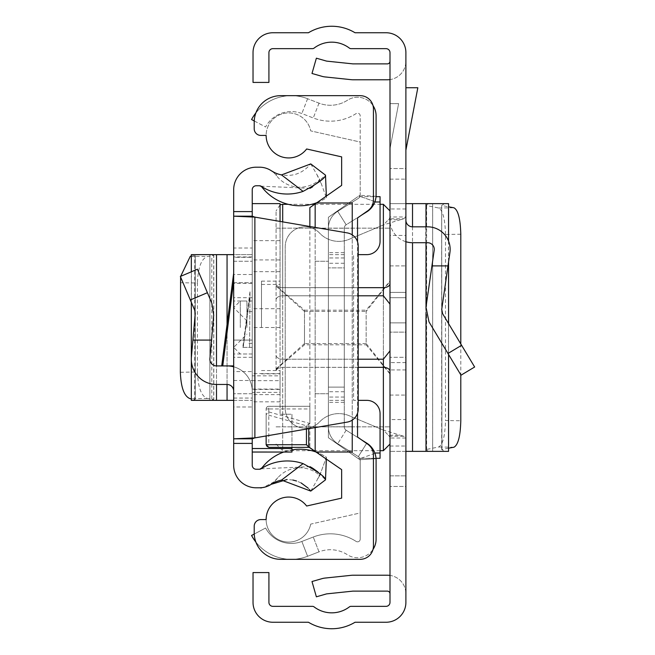 <?xml version="1.0" encoding="UTF-8"?>
<svg xmlns="http://www.w3.org/2000/svg" width="655" height="655" viewBox="0 0 655 655"><rect width="100%" height="100%" fill="white"/><g stroke="black" fill="none" stroke-linecap="round" stroke-linejoin="round"><path stroke-width="0.49" stroke-dasharray="3.27 2.46" d="M403.611 436.214L389.324 436.214L389.995 438.015L405.895 438.015L403.611 436.214L400.27 435.239L388.341 435.239L383.38 430.048L383.38 224.952L349.074 239.329A26.495 26.495 0 0 1 319.55 233.065A19.871 19.871 0 0 0 285.212 246.689L285.212 408.311A19.871 19.871 0 0 0 319.55 421.935A26.495 26.495 0 0 1 349.074 415.671L383.38 430.048L383.38 224.952L389.324 218.786L389.995 216.985L405.895 216.985L405.895 602.379A19.871 19.871 0 0 1 386.024 622.25L355.035 622.25A45.039 45.039 0 0 1 308.448 622.25L272.898 622.25A19.871 19.871 0 0 1 253.026 602.379L253.026 572.576L268.918 572.576L268.918 602.379A3.971 3.971 0 0 0 272.898 606.35L312.484 606.35A2.653 2.653 0 0 1 314.089 606.89A29.148 29.148 0 0 0 349.385 606.89A2.653 2.653 0 0 1 350.99 606.35L386.024 606.35A3.971 3.971 0 0 0 389.995 602.379L389.995 475.866L405.895 475.866L389.995 475.866L389.995 52.621A3.971 3.971 0 0 0 386.024 48.65L350.99 48.65A2.653 2.653 0 0 1 349.385 48.11A29.148 29.148 0 0 0 314.089 48.11A2.653 2.653 0 0 1 312.484 48.65L272.898 48.65A3.971 3.971 0 0 0 268.918 52.621L268.918 82.424L253.026 82.424L253.026 52.621A19.871 19.871 0 0 1 272.898 32.75L308.448 32.75A45.039 45.039 0 0 1 355.035 32.75L386.024 32.75A19.871 19.871 0 0 1 405.895 52.621L405.895 216.985L403.611 218.786L389.324 218.786M388.341 219.761L400.27 219.761L383.38 224.952L349.074 239.329A26.495 26.495 0 0 1 319.55 233.065A19.871 19.871 0 0 0 285.212 246.689L285.212 408.311A19.871 19.871 0 0 0 319.55 421.935A26.495 26.495 0 0 1 349.074 415.671L383.38 430.048L400.27 435.239M405.895 297.697L389.995 297.697L389.995 357.302L389.995 297.697L389.995 357.302L389.995 297.697L405.895 297.697L405.895 357.302L389.995 357.302L405.895 357.302L405.895 297.697M389.995 322.866L389.995 362.608L389.995 322.866L389.995 362.608L389.995 322.866L405.895 322.866L405.895 292.392L389.995 292.392L405.895 292.392L405.895 362.608L405.895 322.866L389.995 322.866M405.895 241.72A22.524 22.524 0 0 1 389.995 220.195L389.995 265.897L405.895 265.897L405.895 220.195L405.895 395.063L405.895 265.897L389.995 265.897L389.995 395.063L389.995 220.195A22.524 22.524 0 0 0 412.519 242.718L427.625 242.718A6.624 6.624 0 0 1 434.183 250.284L431.932 265.897L447.987 265.897L449.911 252.552A22.524 22.524 0 0 0 427.625 226.818L412.519 226.818A6.624 6.624 0 0 1 405.895 220.195M405.895 486.468L405.895 593.766L405.895 486.468L389.995 486.468L389.995 575.409L389.995 486.468L405.895 486.468M405.895 332.134L405.895 362.608L405.895 332.134L389.995 332.134L405.895 332.134M405.895 168.531L405.895 61.234L405.895 168.531L389.995 168.531L389.995 79.591L389.995 168.531L405.895 168.531M389.995 235.432L389.995 451.36L389.995 203.639L389.995 235.432L405.895 235.432L405.895 203.639L389.995 203.639L405.895 203.639L405.895 451.36L432.66 451.36L428.567 451.36L425.766 449.494L425.766 205.506L428.567 203.639L432.644 203.639L432.644 451.36M405.895 235.432L405.895 419.568L389.995 419.568M389.995 446.03L405.895 446.03L405.895 419.568M405.895 446.03L405.895 451.36L389.995 451.36L405.895 451.36M405.895 150.167L405.895 87.729L405.895 150.167L417.833 87.729L405.895 87.729M389.995 148.66L389.995 103.621L398.608 103.621L389.995 148.66L389.995 103.621L398.608 103.621L389.995 148.66M389.995 61.234L389.995 79.591L389.995 61.234A2.653 2.653 0 0 1 387.351 63.879L353.045 63.879A2.653 2.653 0 0 1 352.767 63.862L326.788 61.136A2.653 2.653 0 0 1 326.337 61.046L316.373 58.189L311.993 73.475L321.957 76.332A18.545 18.545 0 0 0 325.126 76.946L351.105 79.673A18.545 18.545 0 0 0 353.045 79.779L387.351 79.779A18.545 18.545 0 0 0 405.895 61.234A18.545 18.545 0 0 1 389.995 79.591M389.995 593.766L389.995 575.409L389.995 593.766A2.653 2.653 0 0 0 387.351 591.121L353.045 591.121A2.653 2.653 0 0 0 352.767 591.137L326.788 593.864A2.653 2.653 0 0 0 326.337 593.954L316.373 596.811L311.993 581.525L321.957 578.668A18.545 18.545 0 0 1 325.126 578.054L351.105 575.327A18.545 18.545 0 0 1 353.045 575.221L387.351 575.221A18.545 18.545 0 0 1 405.895 593.766A18.545 18.545 0 0 0 389.995 575.409M389.995 179.134L405.895 179.134L389.995 179.134M400.27 219.761L403.611 218.786M389.324 436.214L388.341 435.239M447.987 265.897L441.732 309.332L442.608 313.688L474.646 367.005L461.014 375.192L428.984 321.875L425.996 307.064L431.932 265.897M389.995 395.063L405.895 395.063L389.995 395.063M405.895 203.639L432.644 203.639M428.567 203.639L448.487 203.639L448.487 451.36L428.567 451.36M444.508 203.639L441.683 205.482L448.56 206.8M448.56 448.2L441.683 449.518L444.508 451.36M441.912 449.404L441.683 205.482L441.912 449.404M460.792 343.957L460.792 374.824M460.792 234.244L445.498 234.465L445.498 420.535L460.792 420.756M445.498 234.465C445.089 219.073 442.805 210.255 438.637 208.003L425.84 205.416L425.84 449.584L438.637 446.997C442.805 444.745 445.089 435.927 445.498 420.535M358.203 367.332L282.698 367.332L282.698 450.697L282.698 367.332A6.624 4.061 180 0 0 276.074 371.393L276.074 210.926L276.074 371.393A6.624 4.061 0 0 1 282.698 367.332L383.38 367.332L383.38 450.697M389.995 373.997L389.995 444.074L389.995 360.93L389.995 373.538L366.153 343.564L366.153 311.436L389.995 281.462L389.995 294.07L389.995 281.003L366.153 310.175L366.153 344.825L389.995 373.997L389.995 426.855L389.995 373.538M383.38 204.303L383.38 295.798L389.93 304.026L389.995 304.976L389.995 294.07M389.995 255.966L389.995 210.926L389.995 255.966M389.995 303.789L389.995 351.211L389.93 304.026M276.074 286.137L304.493 311.436L304.493 327.5L304.493 310.175L276.074 285.629M304.493 311.436L366.153 311.436M389.995 281.462L389.995 281.003M389.93 350.974L389.995 350.024L389.995 351.211L389.995 350.024L389.93 350.974L383.38 359.202L282.698 359.202L358.203 359.202M276.074 369.371L304.493 344.825L366.153 344.825M276.074 426.855L389.995 426.855L276.074 426.855M304.493 344.825L304.493 327.5L304.493 343.564L366.153 343.564M304.493 310.175L366.153 310.175M276.074 228.145L389.995 228.145L276.074 228.145M304.493 343.564L276.074 368.863M389.995 360.93L389.995 351.211M254.246 120.946L265.594 126.996A29.148 29.148 0 0 1 301.849 113.544L313.262 117.974A47.357 47.357 0 0 0 356.107 113.585A2.653 2.653 0 0 1 360.193 115.812L360.193 195.026A3.971 3.971 0 0 1 358.326 198.399A3.971 3.971 0 0 0 359.963 196.353L360.185 195.296L359.963 196.353A3.971 3.971 0 0 1 358.326 198.399L337.718 211.311A19.871 19.871 0 0 0 328.401 228.145A19.871 19.871 0 0 1 337.718 211.311A19.871 19.871 0 0 0 328.401 228.145L328.401 426.855A19.871 19.871 0 0 0 337.718 443.689A19.871 19.871 0 0 1 328.401 426.855A19.871 19.871 0 0 0 337.718 443.689L358.326 456.6A3.971 3.971 0 0 1 360.193 459.974L360.193 539.188A2.653 2.653 0 0 1 356.107 541.415A47.357 47.357 0 0 0 313.262 537.026L301.849 541.456A29.148 29.148 0 0 1 265.594 528.004L251.569 535.479A45.039 45.039 0 0 0 307.596 556.275A45.039 45.039 0 0 1 255.9 542.119M255.9 112.881A45.039 45.039 0 0 1 307.596 98.725A45.039 45.039 0 0 0 251.569 119.521L265.594 126.996A29.148 29.148 0 0 1 301.849 113.544L313.262 117.974A47.357 47.357 0 0 0 356.107 113.585A2.653 2.653 0 0 1 360.193 115.812L360.193 195.026A3.971 3.971 0 0 1 358.326 198.399L337.718 211.311A19.871 19.871 0 0 0 328.401 228.145L328.401 426.855A19.871 19.871 0 0 0 337.718 443.689L358.326 456.6A3.971 3.971 0 0 1 360.193 459.974L360.193 539.188A2.653 2.653 0 0 1 356.107 541.415A47.357 47.357 0 0 0 313.262 537.026L301.849 541.456A29.148 29.148 0 0 1 265.594 528.004L254.246 534.054M328.401 387.113L328.401 254.639L328.401 400.361L328.401 254.639L328.401 400.361L328.401 387.113L344.293 387.113L344.293 400.361L344.293 254.639L344.293 400.361L344.293 267.887L344.293 387.113L328.401 387.113M328.401 426.855L328.401 228.145L328.401 426.855M373.014 105.578A18.545 18.545 0 0 0 347.469 100.231A31.465 31.465 0 0 1 319.01 103.146L307.596 98.725L319.01 103.146A31.465 31.465 0 0 0 347.469 100.231A18.545 18.545 0 0 1 376.093 115.812L376.093 195.026A19.871 19.871 0 0 1 366.767 211.868A19.871 19.871 0 0 0 374.955 201.65A19.871 19.871 0 0 1 366.767 211.868L346.159 224.78L337.718 211.311L358.326 198.399L337.718 211.311L346.159 224.78A3.971 3.971 0 0 0 344.293 228.145A3.971 3.971 0 0 1 346.159 224.78A3.971 3.971 0 0 0 344.293 228.145L344.293 426.855A3.971 3.971 0 0 0 346.159 430.22A3.971 3.971 0 0 1 344.293 426.855A3.971 3.971 0 0 0 346.159 430.22L361.494 439.833M360.185 459.704L359.963 458.647A3.971 3.971 0 0 0 358.326 456.6A3.971 3.971 0 0 1 359.963 458.647L360.185 459.704L376.044 458.647L374.955 453.35L376.044 458.647L360.185 459.704M366.603 443.402L358.326 456.6L337.718 443.689L358.326 456.6L366.767 443.132A19.871 19.871 0 0 1 374.955 453.35A19.871 19.871 0 0 0 366.767 443.132A19.871 19.871 0 0 1 376.093 459.974L376.093 539.188A18.545 18.545 0 0 1 347.469 554.769A31.465 31.465 0 0 0 319.01 551.854L307.596 556.275L301.849 541.456L307.596 556.275L319.01 551.854L313.262 537.026L319.01 551.854A31.465 31.465 0 0 1 347.469 554.769A18.545 18.545 0 0 0 373.014 549.422M361.494 215.167L346.159 224.78A3.971 3.971 0 0 0 344.293 228.145L344.293 426.855A3.971 3.971 0 0 0 346.159 430.22L366.767 443.132L346.159 430.22L366.767 443.132L358.326 456.6L366.767 443.132M374.955 201.65L376.044 196.353L374.955 201.65L359.963 196.353L374.955 201.65M344.293 267.887L344.293 254.639L344.293 267.887L328.401 267.887L344.293 267.887M344.293 426.855L344.293 228.145L344.293 426.855M344.293 254.639L328.401 254.639L344.293 254.639M344.293 400.361L328.401 400.361L344.293 400.361M344.293 397.045L328.401 397.045L344.293 397.045M344.293 257.955L328.401 257.955L344.293 257.955M376.044 196.353L360.185 195.296L376.044 196.353M306.638 148.98A22.524 22.524 0 0 1 266.135 135.413A22.524 22.524 0 0 1 310.716 130.885L360.193 142.037L360.193 195.026L328.401 217.288L328.401 437.712L328.401 217.288L328.401 437.712L360.193 459.974L360.193 512.963L310.716 524.115A22.524 22.524 0 0 1 266.135 519.587A22.524 22.524 0 0 1 306.638 506.02L341.648 498.127L341.648 469.627L309.856 447.365L309.856 207.635L341.648 185.373L341.648 156.873L306.638 148.98M310.716 524.115A22.524 22.524 0 0 1 266.135 519.587L260.837 519.587A6.624 6.624 0 0 0 254.214 526.211L254.214 532.834A26.495 26.495 0 0 0 280.708 559.329L360.193 559.329A13.247 13.247 0 0 0 373.44 546.082L373.44 455.086A13.247 13.247 0 0 0 367.791 444.237L357.54 437.065L357.54 217.935L367.791 210.763A13.247 13.247 0 0 0 373.44 199.914L373.44 108.918A13.247 13.247 0 0 0 360.193 95.671L280.708 95.671A26.495 26.495 0 0 0 254.214 122.166L254.214 128.789A6.624 6.624 0 0 0 260.837 135.413L266.135 135.413A22.524 22.524 0 0 1 310.716 130.885L360.193 142.037L360.193 195.026L328.401 217.288L328.401 437.712L360.193 459.974L360.193 512.963L310.716 524.115M376.019 458.32L357.827 458.32L328.401 437.712L357.827 458.32L380.064 458.32L380.064 413.608A13.247 13.247 0 0 0 366.816 400.361L353.569 400.361L353.569 254.639L353.569 400.361L358.203 400.361M309.815 447.332L309.856 444.712L268.787 444.712L268.787 408.949L309.856 408.949L309.856 406.296L268.787 406.329L268.787 411.913L266.135 414.648L266.135 408.949L266.135 435.96L266.135 414.648M268.787 411.913L309.856 423.474L309.856 406.329M309.856 423.474L309.856 226.507M309.856 408.949L309.856 444.712M357.54 241.81L357.54 413.19M328.401 217.288L357.827 196.68L328.401 217.288M315.153 261.263L315.153 393.737L328.401 393.737L315.153 393.737L315.153 261.263L328.401 261.263L315.153 261.263M309.856 423.523L306.442 425.775L266.143 414.435M315.153 451.074L315.153 426.782L352.243 426.782L352.243 452.024M352.243 202.976L352.243 228.218L315.153 228.218L315.153 203.926M352.243 420.117L352.243 234.883M315.153 227.416L315.153 427.584M315.153 228.218L315.153 426.782M352.243 426.782L352.243 228.218M266.135 444.712L268.787 444.712L268.787 447.365A2.653 2.653 0 0 1 266.135 444.712A2.653 2.653 0 0 0 268.787 447.365L309.856 447.365M309.856 406.296L268.787 406.296L309.856 406.296M358.203 254.639L366.816 254.639A13.247 13.247 0 0 0 380.064 241.392L380.064 196.68L357.827 196.68L376.019 196.68M266.135 408.949A2.653 2.612 0 0 1 268.787 406.329L268.787 408.949L266.135 408.949A2.653 2.653 0 0 1 268.787 406.296A2.653 2.653 0 0 0 266.135 408.949A2.653 2.653 0 0 1 268.787 406.296M233.679 365.916L233.679 273.209L233.679 365.916L216.502 365.916A6.624 6.624 0 0 1 209.903 358.719L211.532 340.084L192.914 340.084L191.424 357.098A25.168 25.168 0 0 0 216.502 384.46L227.056 384.46A6.624 6.624 0 0 1 233.679 391.084L233.679 366.8A25.168 25.168 0 0 0 227.056 365.916M242.809 347.371L252.232 347.371L249.58 347.371L250.022 291.467L249.58 347.371L242.809 347.371L250.022 291.467L252.232 291.467L252.232 347.371L252.232 291.467M233.679 327.5L233.679 297.697L233.679 327.5M252.232 327.5L252.232 452.056L252.232 203.623L252.232 327.5L280.045 327.516L280.045 414.238L280.045 392.386L252.232 392.386M252.232 371.59L252.232 254.639L252.232 400.361L252.232 371.59L233.679 371.59L233.679 400.361L252.232 400.361L233.679 400.361L233.679 257.292L252.232 257.292L252.232 282.723L252.232 257.292L233.679 257.292M233.679 371.59L233.679 283.41L252.232 283.41M252.232 256.932L233.679 256.932L233.679 283.41M233.679 256.932L233.679 254.639L209.878 254.639L211.532 254.639L213.808 255.728L213.808 399.272L211.532 400.361L209.903 400.361L209.903 254.639L209.878 400.361L216.502 400.361L216.502 254.639M233.679 273.209L233.679 366.8A25.168 25.168 0 0 1 252.232 391.084A25.168 25.168 0 0 0 233.679 366.8M310.02 188.337L261.026 186.192A2.653 2.653 0 0 0 259.577 185.758A2.653 2.653 0 0 1 261.689 186.798A48.02 48.02 0 0 0 326.411 197.794L319.763 179.535A29.475 29.475 0 0 1 276.451 175.581A21.197 21.197 0 0 0 259.577 167.205L256.203 167.205A22.524 22.524 0 0 0 233.679 189.729L233.679 248.016L252.232 248.016L252.232 274.51L233.679 274.51L233.679 254.639L252.232 254.639L233.679 254.639M216.502 400.361L233.679 400.361L233.679 274.51M233.679 380.49L252.232 380.49L252.232 406.984L233.679 406.984L233.679 465.271A22.524 22.524 0 0 0 256.203 487.795L259.577 487.795A21.197 21.197 0 0 0 276.451 479.419A29.475 29.475 0 0 1 319.763 475.464L326.411 457.206A48.02 48.02 0 0 0 317.02 452.384A48.02 48.02 0 0 1 326.411 457.206L321.834 469.774L316.889 480.459L310.757 491.094L325.502 479.845L318.027 472.058M252.232 380.49L252.232 274.51M261.353 186.495L261.689 186.798A2.653 2.653 0 0 0 259.577 185.758L256.203 185.758A3.971 3.971 0 0 0 252.232 189.729L252.232 248.016M252.232 216.183L252.232 438.817M252.232 406.984L252.232 465.271A3.971 3.971 0 0 0 256.203 469.242L259.577 469.242A2.653 2.653 0 0 0 261.689 468.202A48.02 48.02 0 0 1 261.951 467.85A48.02 48.02 0 0 0 261.689 468.202M252.232 340.084L252.232 282.723L252.232 391.084L252.232 340.084L233.679 340.084L252.232 340.084M313.041 468.423L312.476 468.071M310.036 466.671L261.026 468.808A2.653 2.653 0 0 1 259.577 469.242M309.561 489.629L308.137 488.106M301.103 482.923L296.551 480.991M292.891 480.041L287.144 479.509M268.714 485.715L266.986 486.452M264.497 487.214L262.287 487.615M312.468 186.929L325.502 175.155L310.757 163.906C301.578 174.615 290.239 177.824 276.754 173.526L276.451 175.581A21.197 21.197 0 0 0 271.186 170.668M274.306 172.453L276.754 173.526M276.074 444.074L282.698 450.697L311.69 450.697A48.02 48.02 0 0 0 283.68 452.056A48.02 48.02 0 0 1 291.966 449.895M347.191 232.885L254.877 217.116L254.877 437.884L347.191 422.115A13.247 13.247 0 0 0 358.203 409.056L358.203 245.944A13.247 13.247 0 0 0 347.191 232.885M252.232 393.737L233.679 393.737L252.232 393.737M233.679 261.263L252.232 261.263L233.679 261.263M317.02 202.616A48.02 48.02 0 0 0 326.411 197.794L319.763 179.535A29.475 29.475 0 0 1 276.451 175.581M326.346 196.091L326.411 197.794M310.757 163.906L319.763 179.535M259.577 487.795A21.197 21.197 0 0 0 276.451 479.419A29.475 29.475 0 0 1 319.763 475.464L321.834 469.774M326.346 458.909L326.411 457.206M319.763 475.464L316.889 480.459M192.914 340.084L195.239 313.508L194.74 310.339L180.354 276.459L197.425 269.213L211.811 303.093L213.718 315.12L211.532 340.084M211.532 400.361L191.424 400.361L191.424 254.639L211.532 254.639M192.914 400.361L195.239 399.296L191.334 398.846M191.334 256.154L195.239 255.704L192.914 254.639M194.74 255.827L195.239 255.704L195.239 399.296L194.74 399.173L194.74 255.827M180.6 277.032L180.665 276.328M180.354 372.277L197.425 371.983L197.425 283.017L180.354 282.723M197.425 371.983C198.031 387.523 201.355 396.349 207.398 398.461L213.718 399.362L213.718 255.638L207.398 256.539C201.355 258.651 198.031 267.477 197.425 283.017M261.501 327.5L261.501 281.134L261.501 327.5M252.232 203.779L280.045 203.779L280.045 327.5L280.045 221.415M252.232 380.653L280.045 380.653L280.045 389.438L280.045 327.5M280.045 380.653L280.045 373.628L280.045 375.839L252.232 375.839M252.232 389.078L280.045 389.078L280.045 375.839M280.045 389.078L280.045 392.386M291.966 452.016L291.966 414.238L280.045 414.238L291.966 414.238L291.966 447.365M280.045 240.631L252.232 240.631M280.045 401.826L252.232 401.826M246.927 327.5L246.927 301.005L246.927 327.5M447.971 353.479L461.595 345.291M405.895 369.919L389.995 369.919L405.895 369.919M412.519 226.818L412.519 242.718M426.037 226.818L426.037 242.718M426.037 306.777L426.037 313.761M412.519 203.639L412.519 451.36M426.618 205.817L426.618 449.183M426.037 203.639L426.037 451.36M438.637 208.003L453.94 207.782M453.94 447.218L438.637 446.997M405.895 208.97L389.995 208.97M282.698 221.873L282.698 295.798L383.38 295.798M358.203 295.798L282.698 295.798A6.624 4.061 0 0 0 276.074 299.859A6.624 4.061 180 0 1 282.698 295.798L282.698 359.202A6.624 4.061 180 0 1 276.074 355.141A6.624 4.061 0 0 0 282.698 359.202L282.698 204.303M389.995 283.607L389.995 283.607A6.624 4.061 180 0 1 383.38 287.668L282.698 287.668A6.624 4.061 180 0 1 276.074 283.607A6.624 4.061 0 0 0 282.698 287.668L358.203 287.668M383.38 359.202L383.38 367.332A6.624 4.061 0 0 1 389.995 371.393L389.995 371.393M282.698 363.271L282.698 359.202L282.698 363.271M319.01 103.146L313.262 117.974L319.01 103.146M307.596 98.725L301.849 113.544L307.596 98.725M346.159 224.78L337.718 211.311L346.159 224.78M346.159 430.22L337.718 443.689L346.159 430.22M344.293 402.35L328.401 402.35M344.293 391.747L328.401 391.747M344.293 263.253L328.401 263.253M344.293 252.65L328.401 252.65M374.955 453.35L359.963 458.647L374.955 453.35M380.064 453.014L374.832 453.014M308.734 423.777L308.734 428.681M306.442 429.074L306.442 425.775M380.064 201.986L374.832 201.986M233.679 281.224L222.741 365.916M243.234 347.371L249.58 298.262L243.234 347.371M207.398 292.703L190.327 299.949M233.679 282.723L252.232 282.723L233.679 282.723M227.056 384.46L227.056 324.495M216.502 384.46L216.502 365.916M227.056 400.361L227.056 254.639M211.811 398.879L211.811 256.121M207.398 398.461L190.327 398.756M190.327 256.244L207.398 256.539M233.679 398.068L252.232 398.068M280.045 308.702L252.232 308.702M280.045 259.945L252.232 259.945M280.045 394.629L252.232 394.629M280.045 271.678L252.232 271.678M240.303 327.5L240.303 301.005L240.303 327.5M405.895 362.608L389.995 362.608L405.895 362.608M448.56 241.04L448.56 261.951M448.56 323.595L448.56 354.453M441.667 205.506L441.667 449.494M432.66 203.639L432.66 451.36M280.045 204.851L276.074 210.926M288.143 204.303L311.69 204.303M314.613 204.303L380.064 204.303M380.064 450.697L314.613 450.697M252.232 301.005L233.679 301.005M252.232 297.697L233.679 297.697M252.232 357.302L233.679 357.302M316.889 174.541L321.834 185.226M277.933 477.626L273.569 482.113C263.212 487.664 258.684 489.555 259.986 487.787M252.232 353.995L233.679 353.995M191.334 302.307L191.334 271.8M195.264 399.272L195.264 255.728M261.501 281.134L280.045 281.134M252.232 311.6L246.927 311.6M252.232 343.4L246.927 343.4M280.045 389.438L252.232 389.438M280.045 373.628L252.232 373.628M261.501 373.866L280.045 373.866M246.927 320.876L233.679 307.629L240.303 301.005L246.927 301.005M246.927 353.995L240.303 353.995L233.679 347.371L246.927 334.124M261.501 284.45L280.045 284.45M261.501 370.55L280.045 370.55"/><path stroke-width="0.98" d="M405.895 602.379L405.895 52.621A19.871 19.871 0 0 0 386.024 32.75L355.035 32.75A45.039 45.039 0 0 0 308.448 32.75L272.898 32.75A19.871 19.871 0 0 0 253.026 52.621L253.026 82.424L268.918 82.424L268.918 52.621A3.971 3.971 0 0 1 272.898 48.65L312.484 48.65A2.653 2.653 0 0 0 314.089 48.11A29.148 29.148 0 0 1 349.385 48.11A2.653 2.653 0 0 0 350.99 48.65L386.024 48.65A3.971 3.971 0 0 1 389.995 52.621L389.995 602.379A3.971 3.971 0 0 1 386.024 606.35L350.99 606.35A2.653 2.653 0 0 0 349.385 606.89A29.148 29.148 0 0 1 314.089 606.89A2.653 2.653 0 0 0 312.484 606.35L272.898 606.35A3.971 3.971 0 0 1 268.918 602.379L268.918 572.576L253.026 572.576L253.026 602.379A19.871 19.871 0 0 0 272.898 622.25L308.448 622.25A45.039 45.039 0 0 0 355.035 622.25L386.024 622.25A19.871 19.871 0 0 0 405.895 602.379M389.995 575.409A18.545 18.545 0 0 0 387.351 575.221L353.045 575.221A18.545 18.545 0 0 0 351.105 575.327L325.126 578.054A18.545 18.545 0 0 0 321.957 578.668L311.993 581.525L316.373 596.811L326.337 593.954A2.653 2.653 0 0 1 326.788 593.864L352.767 591.137A2.653 2.653 0 0 1 353.045 591.121L387.351 591.121A2.653 2.653 0 0 1 389.995 593.766M389.995 79.591A18.545 18.545 0 0 1 387.351 79.779L353.045 79.779A18.545 18.545 0 0 1 351.105 79.673L325.126 76.946A18.545 18.545 0 0 1 321.957 76.332L311.993 73.475L316.373 58.189L326.337 61.046A2.653 2.653 0 0 0 326.788 61.136L352.767 63.862A2.653 2.653 0 0 0 353.045 63.879L387.351 63.879A2.653 2.653 0 0 0 389.995 61.234M405.895 241.72A22.524 22.524 0 0 0 412.519 242.718L427.625 242.718A6.624 6.624 0 0 1 434.183 250.284L425.996 307.064L428.984 321.875L461.014 375.192L474.646 367.005L442.608 313.688L441.732 309.332L449.911 252.552A22.524 22.524 0 0 0 427.625 226.818L412.519 226.818A6.624 6.624 0 0 1 405.895 220.195M447.987 265.897L431.932 265.897M448.487 203.639L405.895 203.639M448.487 451.36L405.895 451.36M448.56 206.8L453.94 207.782C458.099 210.034 460.391 218.852 460.792 234.244L460.792 343.957M460.792 374.824L460.792 420.756C460.391 436.148 458.099 444.966 453.94 447.218L448.56 448.2M405.895 87.729L417.833 87.729L405.895 150.167M358.203 359.202L383.38 359.202L389.93 350.974L389.995 350.032L389.93 350.974M389.93 304.026L389.995 304.976L389.93 304.026L383.38 295.798L358.203 295.798M389.995 294.07L389.995 303.789M389.995 351.211L389.995 360.93M373.014 105.578A18.545 18.545 0 0 1 376.093 115.812L376.093 195.026A19.871 19.871 0 0 1 366.767 211.868L361.494 215.167M361.494 439.833L366.767 443.132A19.871 19.871 0 0 1 376.093 459.974L376.093 539.188A18.545 18.545 0 0 1 373.014 549.422M254.246 120.946L251.569 119.521A45.039 45.039 0 0 1 255.9 112.881M255.9 542.119A45.039 45.039 0 0 1 251.569 535.479L254.246 534.054M357.54 241.81L357.54 217.935L367.791 210.763A13.247 13.247 0 0 0 373.44 199.914L373.44 108.918A13.247 13.247 0 0 0 360.193 95.671L280.708 95.671A26.495 26.495 0 0 0 254.214 122.166L254.214 128.789A6.624 6.624 0 0 0 260.837 135.413L266.135 135.413A22.524 22.524 0 0 0 306.638 148.98L341.648 156.873L341.648 185.373L309.856 207.635L309.856 226.507M358.203 400.361L366.816 400.361A13.247 13.247 0 0 1 380.064 413.608L380.064 458.32L376.019 458.32M308.734 428.681L308.734 447.013L341.648 469.627L341.648 498.127L306.638 506.02A22.524 22.524 0 0 0 266.135 519.587L260.837 519.587A6.624 6.624 0 0 0 254.214 526.211L254.214 532.834A26.495 26.495 0 0 0 280.708 559.329L360.193 559.329A13.247 13.247 0 0 0 373.44 546.082L373.44 455.086A13.247 13.247 0 0 0 367.791 444.237L357.54 437.065L357.54 413.19M352.243 420.117L352.243 452.024L316.504 452.024M352.243 234.883L352.243 202.976L316.504 202.976M315.153 203.926L315.153 227.416M315.153 427.584L315.153 451.074M309.856 447.365L268.787 447.365L266.135 444.712L266.135 435.96L266.135 444.712L306.442 444.712L306.442 429.074M376.019 196.68L380.064 196.68L380.064 241.392A13.247 13.247 0 0 1 366.816 254.639L358.203 254.639M308.734 447.013L306.442 444.712M211.532 340.084L213.718 315.12L211.811 303.093L197.425 269.213L180.354 276.459L194.74 310.339L195.239 313.508L192.914 340.084L211.532 340.084L209.903 358.719A6.624 6.624 0 0 0 216.502 365.916L221.709 365.916L233.679 273.209L233.679 248.016M221.709 365.916L222.741 365.916L233.679 281.224L233.679 391.084A6.624 6.624 0 0 0 227.056 384.46L216.502 384.46A25.168 25.168 0 0 1 191.424 357.098L192.914 340.084M233.679 281.224L233.679 257.292M233.679 443.41L233.679 438.817L252.232 438.817L252.232 443.41L233.679 443.41L233.679 465.271A22.524 22.524 0 0 0 256.203 487.795L259.577 487.795A21.197 21.197 0 0 0 271.186 484.332A29.475 29.475 0 0 1 281.519 480.09L310.757 491.094L325.502 479.845C325.404 477.02 317.937 471.616 303.085 463.625L281.519 480.09M252.232 438.817L254.877 437.884L254.877 217.116L233.679 216.183L233.679 438.817L254.877 437.884L347.191 422.115A13.247 13.247 0 0 0 358.203 409.056L358.203 245.944A13.247 13.247 0 0 0 347.191 232.885L254.877 217.116L252.232 216.183L233.679 216.183L233.679 189.729A22.524 22.524 0 0 1 256.203 167.205L259.577 167.205A21.197 21.197 0 0 1 271.186 170.668L274.306 172.453M233.679 406.984L233.679 400.361L227.056 400.361L227.056 384.46M303.085 191.375C317.921 183.4 325.396 177.996 325.502 175.155L310.757 163.906L281.519 174.91L303.085 191.375A48.02 48.02 0 0 1 261.026 186.192A2.653 2.653 0 0 0 259.577 185.758L256.203 185.758A3.971 3.971 0 0 0 252.232 189.729L252.232 216.183M252.232 443.41L252.232 465.271A3.971 3.971 0 0 0 256.203 469.242L259.577 469.242A2.653 2.653 0 0 0 261.026 468.808A48.02 48.02 0 0 1 303.085 463.625M318.027 472.058L313.041 468.423M312.476 468.071L310.036 466.671M261.689 468.202A2.653 2.653 0 0 1 261.026 468.808L259.577 469.242M310.757 491.094L309.561 489.629M308.137 488.106L301.103 482.923M296.551 480.991L292.891 480.041M287.144 479.509L271.186 484.332L268.714 485.715M266.986 486.452L264.497 487.214M262.287 487.615L259.577 487.795M310.02 188.337L312.468 186.929M281.519 174.91A29.475 29.475 0 0 1 271.186 170.668M291.966 449.895A48.02 48.02 0 0 1 317.02 452.384A48.02 48.02 0 0 0 311.69 450.697L314.613 450.697M261.951 467.85A48.02 48.02 0 0 1 283.68 452.056A48.02 48.02 0 0 0 261.951 467.85L259.748 469.242M261.689 186.798A48.02 48.02 0 0 0 317.02 202.616M261.026 186.192L261.951 187.142M325.502 175.155L326.346 196.091M325.502 479.845L326.346 458.909M233.679 366.8A25.168 25.168 0 0 0 227.056 365.916M222.741 365.916L233.679 365.916M191.424 400.361L227.056 400.361M191.424 254.639L233.679 254.639M191.334 398.846L190.327 398.756C184.284 396.643 180.96 387.817 180.354 372.277L180.6 277.032M180.665 276.328L190.327 256.244L191.334 256.154M280.045 221.415L280.045 203.779M291.966 447.365L291.966 452.056L252.232 452.016M461.595 345.291L447.971 353.479M412.519 203.639L412.519 226.818M412.519 242.718L412.519 451.36M426.037 203.639L426.037 226.818M426.037 242.718L426.037 306.777M426.037 313.761L426.037 451.36M280.045 204.851L282.698 204.303L282.698 221.873M389.995 444.074L383.38 450.697L383.38 367.332L358.203 367.332M389.995 371.393A6.624 4.061 180 0 0 383.38 367.332L383.38 359.202M358.203 287.668L383.38 287.668L383.38 204.303L389.995 210.926M383.38 295.798L383.38 287.668A6.624 4.061 0 0 0 389.995 283.607M374.832 453.014L380.064 453.014M374.832 201.986L380.064 201.986M252.232 211.59L233.679 211.59M190.327 299.949L207.398 292.703M227.056 324.495L227.056 254.639M216.502 400.361L216.502 384.46M216.502 365.916L216.502 254.639M291.966 448.519L252.232 448.519M448.56 203.639L448.56 241.04M448.56 261.951L448.56 323.595M448.56 354.453L448.56 451.36M282.698 204.303L288.143 204.303M311.69 204.303L314.613 204.303M380.064 204.303L383.38 204.303M383.38 450.697L380.064 450.697M261.288 186.429L259.577 185.758M191.334 400.361L191.334 302.307M191.334 271.8L191.334 254.639M291.966 452.056L252.232 452.056M280.045 203.623L252.232 203.623"/></g></svg>
